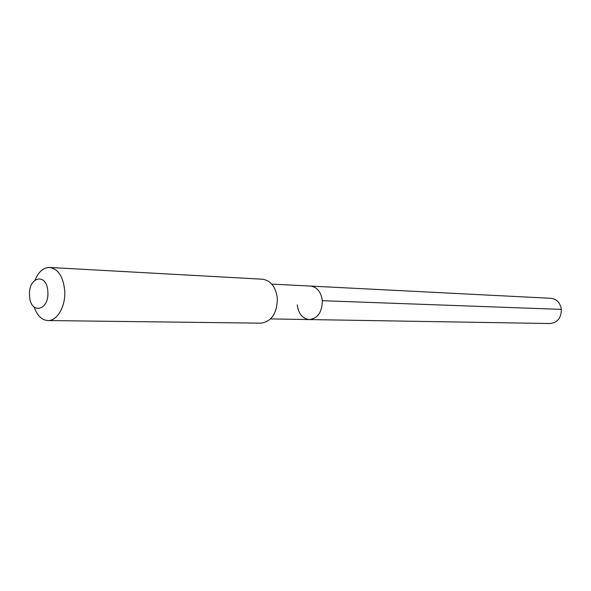 <?xml version="1.0" encoding="UTF-8"?>
<svg xmlns="http://www.w3.org/2000/svg" width="591" height="591" viewBox="0 0 591 591"><rect width="100%" height="100%" fill="white"/><g stroke="black" fill="none" stroke-linecap="round" stroke-linejoin="round"><path stroke-width="0.89" d="M297.243 304.867C298.477 313.806 302.526 318.704 309.389 319.561C317.855 318.35 322.169 312.063 322.324 300.701C321.09 291.932 317.153 287.049 310.519 286.066C317.153 287.049 321.09 291.932 322.324 300.701C322.169 312.063 317.855 318.35 309.389 319.561L550.051 323.543C557.52 322.642 561.295 317.928 561.376 309.389L322.324 300.701M262.456 279.211C270.826 280.511 275.79 286.901 277.342 298.381C277.127 313.274 271.668 321.534 260.971 323.159L47.886 320.551C57.275 321.112 65.889 305.998 64.715 290.513C63.2 276.618 58.184 268.935 49.674 267.457L262.456 279.211M34.197 307.143C37.196 315.631 41.754 320.1 47.886 320.551M35.113 279.92C38.674 271.646 43.527 267.494 49.674 267.457M29.55 295.611C27.947 276.625 47.058 272.111 47.841 291.688C49.349 311.147 30.111 314.855 29.55 295.611M271.779 284.094L550.901 298.307C556.766 299.098 560.261 302.791 561.376 309.389M270.604 318.918L309.389 319.561"/></g></svg>
